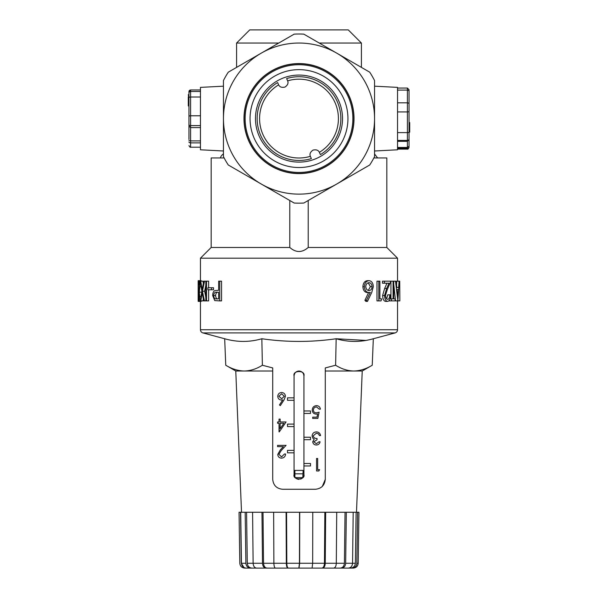 <?xml version="1.0" encoding="UTF-8"?>
<svg xmlns="http://www.w3.org/2000/svg" width="598" height="598" viewBox="0 0 598 598"><rect width="100%" height="100%" fill="white"/><g stroke="black" fill="none" stroke-linecap="round" stroke-linejoin="round"><path stroke-width="0.9" d="M397.543 147.467L407.395 147.467L407.395 141.33L397.543 141.33M409.039 90.32L409.039 146.854A1.645 1.517 180 0 1 407.395 148.371L407.395 147.467L409.039 146.196M409.039 145.777L409.039 132.18L409.697 132.18L409.697 129.138L409.039 129.138M409.039 97.332L409.039 90.978M397.543 140.418L407.395 140.418L407.395 141.33L409.039 139.566M409.039 122.56L409.697 122.56L409.697 129.138M409.697 128.637L409.039 128.637M409.697 125.602L409.039 125.602M409.697 125.094L409.039 125.094M200.457 127.583L190.605 127.583L190.605 140.904L200.457 140.904M277.143 69.353A53.872 53.872 0 0 1 348.238 96.734A53.872 53.872 0 0 1 320.857 167.821A53.872 53.872 0 0 1 249.762 140.44A53.872 53.872 0 0 1 277.143 69.353M318.854 163.321A48.939 48.939 0 0 0 343.73 98.73A48.939 48.939 0 0 0 279.146 73.853A48.939 48.939 0 0 0 254.27 138.444A48.939 48.939 0 0 0 318.854 163.321M277.622 82.576L278.504 84.557C279.498 86.994 281.665 87.824 285.007 87.061C287.817 85.103 288.655 82.935 287.511 80.558L286.629 78.577A41.882 41.882 0 0 1 320.379 154.598L319.496 152.617C318.502 150.18 316.335 149.351 312.993 150.113C310.183 152.071 309.345 154.239 310.489 156.616L311.371 158.597A41.882 41.882 0 0 1 277.622 82.576M281.344 78.809A43.519 43.519 0 0 0 259.218 136.247A43.519 43.519 0 0 0 316.656 158.365A43.519 43.519 0 0 0 338.782 100.927A43.519 43.519 0 0 0 281.344 78.809M319.362 152.341A39.416 39.416 0 0 0 287.631 80.85M278.638 84.834A39.416 39.416 0 0 0 310.369 156.325M326.508 166.237A55.016 55.016 0 0 0 346.646 91.075A55.016 55.016 0 0 0 271.492 70.938A55.016 55.016 0 0 0 251.354 146.099A55.016 55.016 0 0 0 326.508 166.237M211.169 247.475L200.457 258.187L397.543 258.187L386.831 247.475L308.217 247.475C302.08 252.827 295.935 252.827 289.783 247.475L211.169 247.475L211.169 157.954L224.138 157.954M198.162 300.525L198.162 281.538L198.207 301.392L200.509 301.392M201.593 281.18L201.19 280.679L198.91 280.679C199.478 280.798 199.829 282.824 199.971 286.756L199.298 292.16L199.777 296.339C199.65 299.553 199.358 301.235 198.895 301.392L198.304 286.92L198.91 280.679L198.207 280.679L198.162 281.538M223.45 86.179L200.457 87.383L200.457 149.792L223.45 150.995M374.55 86.179L397.543 87.383L397.543 149.792L374.55 150.995M236.591 67.387L236.591 43.041L249.732 29.9L348.268 29.9L361.409 43.041L319.242 43.041M236.591 43.041L278.758 43.041M220.385 157.954A6.571 6.571 0 0 1 223.45 153.955M361.409 67.387L361.409 43.041M239.058 512.262L239.805 563.249L239.051 512.262L358.95 512.262L358.195 563.249L356.849 563.249L357.597 512.262M240.538 512.262L241.286 563.249L243.954 567.547M294.896 472.547L294.896 470.394L303.104 470.394L303.104 472.547M294.074 375.948C294.366 372.95 296.003 371.313 299 371.014C301.997 371.313 303.635 372.95 303.926 375.948L303.926 474.483C305.675 480.336 292.325 480.336 294.074 474.483L294.074 375.948C292.325 370.095 305.675 370.095 303.926 375.948M294.896 470.394L294.896 477.211L294.074 474.483M322.3 486.466L325.275 479.409L325.275 367.934L335.62 365.236C341.48 368.929 347.528 370.857 353.762 371.014L362.231 371.014L372.248 365.236C366.178 368.929 360.011 370.857 353.762 371.014L325.275 371.014M397.543 258.187L397.543 281.18M399.838 300.891L399.838 298.544L399.838 300.891L397.543 300.891L397.543 329.737A3.282 3.282 0 0 1 395.106 332.907L202.894 332.907A3.282 3.282 0 0 1 200.457 329.737L200.457 301.392M200.457 258.187L200.457 280.679M365.827 340.426L336.158 338.752C311.386 342.303 286.614 342.303 261.842 338.752C249.568 342.303 237.182 342.303 224.684 338.752L202.894 332.907M335.62 365.236L336.158 338.752C348.432 342.303 360.818 342.303 373.316 338.752L395.106 332.907M299 479.409L296.877 478.931M295.831 478.258L295.188 477.6L302.812 477.6L303.104 470.394M302.326 478.123L300.607 479.14M303.926 463.502L310.497 463.487L303.926 463.502M303.926 410.976L310.497 410.968L303.926 410.976M287.503 424.109L294.074 424.094L287.503 424.094L287.503 426.568L294.074 426.568M287.503 450.369L294.074 450.361L287.503 450.361L287.503 452.836L294.074 452.836M294.896 477.211L295.188 477.6M279.453 404.958L282.742 399.92L281.456 400.04C279.191 399.838 277.958 398.604 277.756 396.339C277.973 393.97 279.273 392.699 281.658 392.512C283.975 392.714 285.231 393.985 285.433 396.31L284.043 399.942L280.312 405.631L279.453 404.958L282.749 399.92M312.724 417.157L316.97 417.157L317.643 413.883L316.17 414.13C313.696 413.906 312.388 412.545 312.246 410.049C312.44 407.313 313.89 405.848 316.596 405.638C318.771 405.81 320.042 406.984 320.408 409.159L319.287 409.167L316.529 406.932C314.593 407.103 313.531 408.157 313.367 410.093C313.539 411.873 314.541 412.792 316.372 412.837L319.123 412.194L317.844 418.443L312.724 418.443L312.724 417.157M279.034 431.883L279.034 423.257L277.592 423.257L277.592 421.979L279.034 421.971L279.034 419.101L280.156 419.093L280.156 421.979L286.076 421.971L279.266 431.898L279.034 423.257M312.724 441.787L314.182 439.216L312.829 438.155L312.081 435.927C312.388 433.393 313.83 432.048 316.402 431.898C318.741 432.04 320.124 433.266 320.565 435.591L319.444 435.591L318.465 433.864L316.379 433.191L313.203 435.83C313.666 437.729 314.944 438.603 317.045 438.469L317.045 439.747L313.845 441.787L316.357 443.738L318.966 441.817L320.087 441.817C319.616 443.813 318.383 444.882 316.372 445.024C314.249 444.919 313.038 443.836 312.724 441.787L314.182 439.209M312.081 435.942C312.388 433.401 313.83 432.062 316.402 431.913L316.402 431.898C318.741 432.033 320.124 433.258 320.565 435.583L320.565 435.591M313.203 435.822C313.666 437.714 314.944 438.596 317.045 438.461L317.045 438.469M278.877 454.345L281.583 456.865L284.476 453.987L285.597 453.987C285.388 456.536 284.035 457.919 281.523 458.158C279.221 457.986 277.965 456.752 277.756 454.45L280.283 449.965L283.392 446.646M277.756 454.45L280.283 449.973L283.4 446.646L277.592 446.646L277.592 445.353L286.076 445.353L281.232 450.526L278.877 454.353L281.583 456.879L284.476 453.987L285.597 454.002M316.551 458.487L317.673 458.487L317.673 469.692L319.594 469.677L318.861 470.97L316.551 470.97L316.551 458.487L317.673 458.494M261.842 338.752L262.38 365.236L272.725 367.934L272.725 479.409C273.346 485.352 276.635 488.641 282.577 489.269L315.423 489.269C321.365 488.641 324.654 485.352 325.275 479.409M294.074 397.834L287.503 397.834L287.503 400.309L294.074 400.309M303.926 439.702L310.497 439.702L310.497 437.228L303.926 437.228M201.832 291.106L201.646 292.452M201.511 300.891L201.175 301.392L198.895 301.392M203.335 298.948L203.043 300.891L200.808 300.891L202.146 292.826L203.746 300.891L205.817 300.891L205.817 281.18L208.635 281.18L208.635 287.75M200.808 300.891L200.352 300.891L201.855 291.233L200.3 281.18L202.991 281.18L203.335 283.512M205.817 285.231L204.643 291.233L205.817 297.236M208.635 289.768L208.635 300.891L206.527 300.891L206.527 281.18M213.508 287.75L213.508 289.768L211.513 289.768L211.513 287.75L213.508 287.75M221.559 281.18L221.559 300.891L219.75 300.891L219.75 281.18L221.559 281.18M367.471 301.392L366.447 300.323L370.312 292.362L368.817 292.549C366.126 292.228 364.645 290.284 364.376 286.711C364.675 282.981 366.23 280.97 369.048 280.679C371.694 281 373.115 282.996 373.309 286.674L371.769 292.4L367.471 301.392L365.909 301.392L364.907 300.323L368.682 292.362M368.817 292.549L367.224 292.549C364.593 292.228 363.15 290.284 362.889 286.711C363.18 282.981 364.698 280.97 367.449 280.679L369.048 280.679M376.987 300.891L376.987 281.18L379.902 281.18L379.902 298.865L381.711 298.865L381.031 300.891L376.987 300.891M387.631 301.392C385.8 301.123 384.776 299.172 384.559 295.532L386.652 288.468L389.036 283.205L384.424 283.205L384.424 281.18L390.898 281.18L387.399 289.335L385.508 295.375C385.688 297.871 386.405 299.202 387.668 299.374C388.992 299.157 389.702 297.64 389.799 294.821L390.576 294.821C390.479 298.828 389.492 301.018 387.631 301.392L385.605 301.392C383.819 301.123 382.817 299.172 382.608 295.532L384.649 288.468L386.981 283.205M384.424 283.205L382.473 283.205L382.473 281.18L384.424 281.18M386.644 298.895L387.728 294.821L389.799 294.821M391.421 300.891L391.421 298.865L393.088 298.865L393.088 281.18L393.731 281.18L393.731 298.865L395.143 298.865L395.143 300.891L389.313 300.891L389.313 300.338M390.943 298.865L390.943 281.18L393.088 281.18M396.549 285.014L396.788 281.18L399.3 281.18L397.857 300.891L395.525 281.18L396.078 281.18L396.84 287.496L398.649 287.496L399.075 281.18M397.805 300.891L395.555 300.891L393.731 284.267M224.684 338.752L225.752 365.236C231.837 368.936 238.004 370.857 244.238 371.014C250.487 370.857 256.535 368.929 262.38 365.236M373.316 338.752L372.248 365.236M241.517 512.262L235.769 371.014L272.725 371.014M317.673 469.692L319.594 469.692M277.592 445.361L286.076 445.361M313.845 441.787L316.357 443.746L318.966 441.817L320.087 441.825M280.156 421.979L286.076 421.971M279.034 419.101L280.156 419.093M277.592 421.979L279.034 421.979M283.878 423.257L280.156 423.257L280.156 428.676L283.878 423.257L280.156 428.669L280.156 423.257M313.367 410.093C313.539 411.88 314.541 412.799 316.372 412.852L319.123 412.209M312.246 410.049L312.246 410.034C312.44 407.32 313.89 405.855 316.596 405.653L316.596 405.638M316.596 405.653C318.771 405.825 320.042 406.999 320.408 409.167M312.724 417.165L316.97 417.157M316.97 417.165L317.643 413.883M277.756 396.339L277.756 396.332C277.973 393.985 279.273 392.707 281.658 392.52C283.975 392.729 285.231 393.992 285.433 396.317L285.433 396.31M278.877 396.272L281.695 398.746L284.319 396.272L281.598 393.798L278.877 396.272L281.695 398.761L284.319 396.265M303.926 465.962L310.497 465.962L310.497 463.502M310.497 437.243L303.926 437.243M303.926 413.442L310.497 413.442L310.497 410.976M294.074 397.849L287.503 397.849M303.104 475.059L303.104 477.211M272.912 568.1L322.501 568.1M286.091 512.262L286.33 563.249C286.435 566.209 286.965 567.823 287.922 568.1L298.851 568.1L299.449 563.249L299.546 512.262M287.922 568.1L275.476 568.1C274.527 567.831 273.996 566.209 273.884 563.249L273.645 512.262M261.969 512.262L262.492 563.249C262.731 566.209 263.89 567.823 265.968 568.1L275.955 568.1M265.968 568.1L256.587 568.1C254.509 567.831 253.35 566.209 253.118 563.249L252.588 512.262M245.18 512.262L245.89 563.249C246.204 566.209 247.759 567.823 250.555 568.1L257.633 568.1M250.555 568.1L246.099 568.1C243.304 567.831 241.749 566.209 241.435 563.249L240.725 512.262M244.732 568.1C241.771 567.816 240.127 566.201 239.805 563.249L239.805 563.249C240.142 566.209 241.786 567.823 244.739 568.1L246.219 568.1M249.672 568.1L256.549 568.1M264.368 568.1L267.822 568.1M332.032 568.1L341.413 568.1M347.445 568.1L351.901 568.1M358.195 563.249C357.873 566.201 356.229 567.816 353.269 568.1L350.435 568.1C353.388 567.831 355.033 566.209 355.369 563.249L356.124 512.262M347.064 568.1L350.435 568.1M353.201 512.262L352.558 563.249C352.267 566.209 350.862 567.823 348.328 568.1L340.18 568.1C342.706 567.831 344.119 566.209 344.403 563.249L345.046 512.262M332.824 568.1L340.18 568.1M336.719 512.262L336.308 563.249C336.128 566.209 335.231 567.823 333.632 568.1L322.576 568.1C324.176 567.831 325.073 566.209 325.252 563.249L325.663 512.262M311.887 568.1L322.576 568.1M312.769 512.262L312.672 563.249L312.074 568.1L298.851 568.1M286.569 512.262L286.808 563.249C286.913 566.209 287.444 567.823 288.4 568.1M263.008 512.262L263.539 563.249C263.77 566.209 264.929 567.823 267.014 568.1M321.769 568.1C323.376 567.831 324.266 566.209 324.452 563.249L324.856 512.262M246.578 512.262L247.288 563.249C247.609 566.209 249.164 567.823 251.96 568.1M299.03 568.1L299.635 563.249L299.725 512.262M341.451 568.1C343.977 567.831 345.39 566.209 345.674 563.249L346.317 512.262M351.916 568.1C354.868 567.831 356.513 566.209 356.849 563.249M294.896 473.825L303.104 473.825M308.217 200.502L308.217 247.475M289.783 247.475L289.783 200.502M399.838 298.544L399.726 281.18L399.3 281.18M396.377 287.496L398.649 287.496M393.327 281.18L395.525 281.18M397.065 289.522L397.834 297.049L398.492 289.522L397.065 289.522L398.492 289.522M391.421 298.865L390.001 298.865M384.559 295.532L382.608 295.532M378.803 300.891L378.803 281.18M366.447 300.323L364.907 300.323M364.376 286.711L362.889 286.711M368.981 282.697C367.09 282.847 366.013 284.147 365.744 286.606C366.051 289.103 367.165 290.411 369.093 290.531C370.917 290.389 371.911 289.081 372.076 286.606C371.851 284.14 370.82 282.839 368.981 282.697M368.271 290.419L370.409 286.606L368.166 282.817M370.409 286.606L372.076 286.606M219.75 300.891L214.757 300.592L212.694 295.599C212.716 292.96 213.434 291.293 214.846 290.598L218.644 290.277L218.644 281.18L219.75 281.18M216.558 292.258L216.551 292.258C214.906 291.906 213.935 293.02 213.643 295.591C213.92 298.118 214.861 299.209 216.469 298.865L218.644 298.865L218.644 292.295L216.558 292.258M218.442 292.258C216.827 291.906 215.878 293.02 215.594 295.591L213.643 295.591M215.594 295.591C215.863 298.118 216.782 299.209 218.352 298.865L218.644 298.865M211.513 289.768L207.917 289.768L207.917 287.75L211.513 287.75M205.817 300.891L206.527 300.891M200.749 281.18L202.146 289.634L203.828 281.18L205.817 281.18M204.538 281.18L202.438 291.233L204.643 291.233M202.438 291.233L204.449 300.891M199.971 286.756L201.115 286.756M199.298 292.16L201.571 292.16M199.777 296.339L201.018 296.339M198.895 293.057L198.499 296.346L198.91 299.374L199.47 296.309L198.895 293.057M198.91 282.697L198.416 286.883L198.895 291.032L199.642 286.696C199.538 284.02 199.298 282.69 198.91 282.697M199.642 286.883L198.416 286.883M199.47 296.346L198.499 296.346M373.862 157.954L386.831 157.954L386.831 247.475M261.229 53.162A75.55 75.55 0 0 1 374.55 118.591A75.55 75.55 0 0 1 261.229 184.012A75.55 75.55 0 0 1 261.229 53.162L294.164 34.146A84.58 84.58 0 0 1 303.836 34.146L369.714 72.179A84.58 84.58 0 0 1 374.55 80.558L374.55 156.616A84.58 84.58 0 0 1 369.714 164.996L303.836 203.028A84.58 84.58 0 0 1 294.164 203.028L228.286 164.996A84.58 84.58 0 0 1 223.45 156.616L223.45 80.558A84.58 84.58 0 0 1 228.286 72.179L261.229 53.162M188.961 105.951L188.303 105.951L188.303 98.67L188.961 98.67L188.303 94.678L188.961 94.678L188.961 91.629A1.645 1.637 -0 0 1 190.605 89.992L190.605 91.487L200.457 91.487M188.961 139.446L188.961 91.629M200.457 125.602L190.605 125.602L190.605 127.583L188.961 126.126M200.457 142.877L190.605 142.877L190.605 140.904L188.961 140.515M188.303 98.67L188.303 96.831L188.961 96.831M397.543 148.371L407.395 148.371L407.395 149.119C407.761 149.47 408.307 148.917 409.039 147.474M397.543 132.607L407.395 132.607L407.395 111.931L397.543 111.931M397.543 102.819L407.395 102.819L407.395 90.096L397.543 90.096M409.039 91.397A1.645 1.301 0 0 0 407.395 90.096L407.395 88.056L409.039 89.7M409.039 138.9A1.645 1.517 0 0 1 407.395 140.418L407.395 132.607L409.039 132.39M409.039 111.714L407.395 111.931L407.395 102.819A1.645 1.301 0 0 1 409.039 104.119M321.253 168.726A54.852 54.852 0 0 1 248.865 140.844A54.852 54.852 0 0 1 276.747 68.449A54.852 54.852 0 0 1 349.135 96.33A54.852 54.852 0 0 1 321.253 168.726M241.286 563.249L245.89 563.249M397.543 329.737L200.457 329.737M286.808 563.249L299.449 563.249M263.539 563.249L286.33 563.249M299.635 563.249L324.452 563.249M247.288 563.249L262.492 563.249M345.674 563.249L355.369 563.249M325.252 563.249L344.403 563.249M386.652 288.468L384.649 288.468M200.457 89.992L190.605 89.969L188.961 91.606M200.457 97.011L190.605 97.011L190.605 115.78L200.457 115.78M188.961 93.124A1.645 1.637 -0 0 1 190.605 91.487L190.605 97.011A1.645 0.718 0 0 0 188.961 97.728M188.961 116.498A1.645 0.718 0 0 1 190.605 115.78L190.605 125.602A1.645 0.919 0 0 1 188.961 124.683M188.961 141.958A1.645 0.919 180 0 0 190.605 142.877L190.605 147.205C190.239 147.557 189.693 147.011 188.961 145.568M397.543 88.056L407.395 88.056M397.543 149.119L407.395 149.119M356.483 512.262L362.231 371.014M235.769 371.014L225.752 365.236M377.615 157.954L374.55 153.955M200.457 89.969L190.605 89.969M200.457 147.205L190.605 147.205"/></g></svg>
